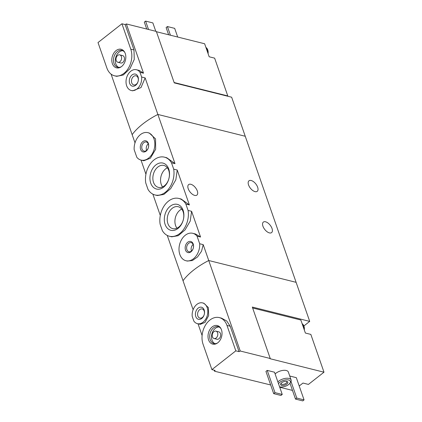 <?xml version="1.0" encoding="UTF-8"?>
<svg xmlns="http://www.w3.org/2000/svg" width="422" height="422" viewBox="0 0 422 422"><rect width="100%" height="100%" fill="white"/><g stroke="black" fill="none" stroke-linecap="round" stroke-linejoin="round"><path stroke-width="0.63" d="M173.7 169.148A19.475 13.889 104 0 1 169.153 188.27A19.475 13.889 104 0 1 155.011 194.953A19.475 13.889 104 0 1 147.98 189.351L145.759 182.969A19.475 13.889 104 0 1 150.306 163.852A19.475 13.889 104 0 1 164.448 157.163A19.475 13.889 104 0 1 171.48 162.765L173.7 169.148L177.229 170.029L189.383 204.928L181.165 199.026L178.822 198.445A19.475 13.889 104 0 1 185.854 204.048L189.383 204.928M155.011 194.953L157.353 195.539L163.863 194.415L170.694 188.613L175.858 179.751L177.229 170.029M171.48 162.765L175.009 163.646L166.79 157.744L164.448 157.163M185.854 204.048L188.08 210.43L191.604 211.311L200.555 237.016L195.486 233.983L192.78 233.308A14.132 10.075 104 0 1 197.032 236.135L200.555 237.016M188.08 210.43A19.475 13.889 104 0 1 183.528 229.547A19.475 13.889 104 0 1 169.386 236.236A19.475 13.889 104 0 1 162.354 230.628L160.133 224.246A19.475 13.889 104 0 1 164.68 205.129A19.475 13.889 104 0 1 178.822 198.445M169.386 236.236L171.728 236.821L178.237 235.692L185.063 229.9L190.232 221.044L191.604 211.311M111.07 74.119L132.149 134.644A57.281 27.156 -19.2 0 1 157.87 114.446L245.245 136.264L296.112 282.334L208.737 260.516L296.112 282.334L309.711 321.39L252.314 307.058L270.233 358.5L269.974 358.705L323.99 372.193L308.429 384.416L302.975 383.049L299.224 385.998M165.102 224.409A13.367 9.532 104 0 1 170.235 206.226A13.367 9.532 104 0 1 183.111 210.272A13.367 9.532 104 0 1 177.978 228.455A13.367 9.532 104 0 1 165.102 224.409M150.728 183.127A13.367 9.532 104 0 1 155.86 164.944A13.367 9.532 104 0 1 168.731 168.99A13.367 9.532 104 0 1 163.599 187.173A13.367 9.532 104 0 1 150.728 183.127M197.032 236.135L199.685 243.758A14.132 10.075 104 0 1 185.928 260.727L187.321 261.07L192.369 260.548L197.522 256.956L201.537 251.248L203.209 244.639L208.737 260.516A57.281 27.156 160.8 0 0 183.016 280.714A57.281 27.156 -19.2 0 1 208.737 260.516L240.255 351.014A57.281 27.156 160.8 0 0 239.047 351.647L235.829 350.84L226.983 325.436A17.756 12.665 -76 0 0 219.324 317.602A17.756 12.665 -76 0 0 205.503 325.093A17.756 12.665 -76 0 0 203.061 344.225L211.907 369.625L235.829 350.84M199.685 243.758L203.209 244.639M185.928 260.727A14.132 10.075 104 0 1 179.577 244.575A14.132 10.075 104 0 1 192.78 233.308M185.495 250.046A5.729 4.088 104 0 1 189.847 241.379A5.729 4.088 104 0 1 192.722 249.629A5.729 4.088 104 0 1 185.495 250.046M143.765 160.771L150.364 158.229L155.665 149.256L155.549 138.875L149.293 133.025M134.154 149.641A14.132 10.075 104 0 1 147.906 132.672A14.132 10.075 104 0 1 154.262 148.824A14.132 10.075 104 0 1 141.059 160.091A14.132 10.075 104 0 1 136.807 157.264L134.154 149.641M140.626 149.409A5.729 4.088 104 0 1 144.973 140.742A5.729 4.088 104 0 1 147.848 148.992A5.729 4.088 104 0 1 140.626 149.409M269.41 232.902A6.683 3.45 -128.1 0 1 263.687 227.864A6.683 3.45 -128.1 0 1 263.349 222.088A6.683 3.45 -128.1 0 1 270.191 225.216A6.683 3.45 -128.1 0 1 271.604 232.601A6.683 3.45 -128.1 0 1 269.41 232.902M255.036 191.62A6.683 3.45 -128.1 0 1 249.307 186.587A6.683 3.45 -128.1 0 1 248.975 180.811A6.683 3.45 -128.1 0 1 255.816 183.934A6.683 3.45 -128.1 0 1 257.23 191.319A6.683 3.45 -128.1 0 1 255.036 191.62M141.006 160.075L145.922 174.196M135.008 142.852L132.149 134.644A57.281 27.156 -19.2 0 1 157.87 114.446L175.009 163.646M167.249 235.434L193.118 309.722M152.869 194.152L160.297 215.473M194.7 195.402A6.683 3.45 -128.1 0 1 188.972 190.364A6.683 3.45 -128.1 0 1 188.639 184.588A6.683 3.45 -128.1 0 1 195.481 187.711A6.683 3.45 -128.1 0 1 196.895 195.096A6.683 3.45 -128.1 0 1 194.7 195.402M181.74 209.101A11.299 8.06 -76 0 0 175.378 217.657A11.299 8.06 -76 0 0 176.971 228.196M183.122 211.712A11.299 8.06 -76 0 0 178.248 206.727A11.299 8.06 -76 0 0 167.692 215.737A11.299 8.06 -76 0 0 172.772 228.65A11.299 8.06 -76 0 0 181.571 223.887A11.299 8.06 -76 0 0 183.122 211.712M167.36 167.824A11.299 8.06 -76 0 0 161.004 176.375A11.299 8.06 -76 0 0 162.597 186.914M168.747 170.435A11.299 8.06 -76 0 0 163.873 165.45A11.299 8.06 -76 0 0 153.318 174.455A11.299 8.06 -76 0 0 158.398 187.373A11.299 8.06 -76 0 0 167.191 182.605A11.299 8.06 -76 0 0 168.747 170.435M186.893 249.676A4.695 3.35 104 0 1 187.542 244.618A4.695 3.35 104 0 1 191.192 242.634A4.695 3.35 104 0 1 193.308 248.004A4.695 3.35 104 0 1 188.919 251.749A4.695 3.35 104 0 1 186.893 249.676M191.482 251.043A4.695 3.35 104 0 1 191.388 250.795A4.695 3.35 104 0 1 193.123 244.459M142.024 149.04A4.695 3.35 104 0 1 142.668 143.981A4.695 3.35 104 0 1 146.323 142.003A4.695 3.35 104 0 1 148.433 147.368A4.695 3.35 104 0 1 144.044 151.113A4.695 3.35 104 0 1 142.024 149.04M146.608 150.411A4.695 3.35 104 0 1 146.513 150.163A4.695 3.35 104 0 1 148.254 143.828M303.851 328.659L302.263 324.091A6.873 4.9 104 0 1 303.444 326.074A6.873 4.9 104 0 1 303.851 328.659L305.38 333.042L310.835 334.403L323.99 372.193M302.263 324.091L300.844 320.024L252.641 307.986M292.483 390.413L279.733 387.232M270.666 384.964L214.534 371.212L214.176 370.194M303.877 325.974L309.711 321.39M208.573 339.895A9.569 6.826 -76 0 0 217.035 343.318A9.569 6.826 -76 0 0 220.785 328.29A9.569 6.826 -76 0 0 211.617 327.419A9.569 6.826 -76 0 0 208.573 339.895M197.39 323.653L200.239 324.365L205.029 322.419L208.663 315.545L208.378 307.617L203.884 303.239L202.571 302.906A10.692 7.628 104 0 1 207.381 315.128A10.692 7.628 104 0 1 197.39 323.653A10.692 7.628 104 0 1 193.856 321.089L192.216 316.379A10.692 7.628 104 0 1 202.571 302.906M204.174 309.985A6.224 4.436 104 0 1 199.448 319.407A6.224 4.436 104 0 1 196.325 310.444A6.224 4.436 104 0 1 204.174 309.985M270.233 358.5L240.255 351.014M214.534 371.212A57.281 27.156 160.8 0 1 215.125 370.432L211.907 369.625M279.607 386.789L279.575 386.779A6.494 3.075 160.8 0 0 279.607 386.789A6.494 3.075 160.8 0 0 289.94 383.192L290.616 382.2A7.638 3.619 160.8 0 0 291.111 379.964L288.347 372.025A7.638 3.619 160.8 0 0 286.274 370.495A7.638 3.619 160.8 0 0 275.112 373.966M304.062 399.892L296.787 398.073L295.5 399.085L302.774 400.9L304.062 399.892L296.318 377.664L289.735 376.018M267.231 370.4L265.944 371.407L273.688 393.636L280.957 395.451L282.244 394.443L274.506 372.215L267.231 370.4L274.97 392.624L273.688 393.636M219.324 317.602L221.487 318.141L226.762 321.005L230.201 326.243L226.983 325.436M239.047 351.647L230.201 326.243M202.096 335.506L198.023 323.811M204.185 311.056A4.695 3.35 104 0 1 203.536 316.115A4.695 3.35 104 0 1 199.88 318.093A4.695 3.35 104 0 1 197.77 312.728A4.695 3.35 104 0 1 202.159 308.983A4.695 3.35 104 0 1 204.185 311.056M291.111 379.964A7.638 3.619 160.8 0 0 289.044 378.434A7.638 3.619 160.8 0 0 277.876 381.905M289.94 383.192A6.494 3.075 160.8 0 0 288.601 379.99A6.494 3.075 160.8 0 0 278.499 383.688M286.802 381.409A3.819 1.809 160.8 0 0 280.867 383.566A3.819 1.809 160.8 0 0 282.318 385.539A3.819 1.809 160.8 0 0 287.039 383.899A3.819 1.809 160.8 0 0 286.944 381.446A3.819 1.809 160.8 0 0 286.802 381.409M281.184 383.181A2.991 1.419 160.8 0 0 281.163 383.725A2.991 1.419 160.8 0 0 284.454 384.078A2.991 1.419 160.8 0 0 286.812 381.757A2.991 1.419 160.8 0 0 286.464 381.34M295.5 399.085L289.956 383.165M296.787 398.073L291.011 381.477M282.244 394.443L274.97 392.624M221.033 328.743A8.688 6.198 -76 0 0 218.163 326.66A8.688 6.198 -76 0 0 211.401 330.326A8.688 6.198 -76 0 0 210.209 339.684A8.688 6.198 -76 0 0 213.954 343.519A8.688 6.198 -76 0 0 217.467 343.028M219.05 326.987A8.688 6.198 -76 0 0 212.904 331.333A8.688 6.198 -76 0 0 212.023 340.137A8.688 6.198 -76 0 0 214.888 343.65M214.096 338.534L216.95 339.251A3.819 2.722 -76 0 0 220.521 336.202A3.819 2.722 -76 0 0 218.802 331.84L215.948 331.128A3.819 2.722 -76 0 0 212.973 332.736A3.819 2.722 -76 0 0 212.451 336.851A3.819 2.722 -76 0 0 214.096 338.534A3.819 2.722 -76 0 0 217.662 335.49A3.819 2.722 -76 0 0 215.948 331.128M302.11 323.663A6.873 4.9 104 0 1 303.961 326.201A6.873 4.9 104 0 1 304.294 329.93M227.484 96.169L227.785 95.931L214.629 58.141L209.175 56.78L204.638 43.761L156.435 31.724M227.785 95.931L174.128 82.527M121.932 23.769L98.01 42.559L106.856 67.958A17.756 12.665 -76 0 0 114.515 75.796A17.756 12.665 -76 0 0 128.335 68.306A17.756 12.665 -76 0 0 130.778 49.174L121.932 23.769L125.149 24.576A57.281 27.156 -19.2 0 1 126.357 23.943L156.335 31.428L174.249 82.876L231.641 97.208L245.245 136.264L157.87 114.446L145.147 77.901L140.985 87.586L132.582 90.82L131.263 90.493A10.692 7.628 104 0 1 126.458 78.27A10.692 7.628 104 0 1 136.443 69.746A10.692 7.628 104 0 1 139.977 72.31L143.506 73.191L139.297 70.458L136.443 69.746M125.26 53.504A9.569 6.826 -76 0 0 124.58 52.027A9.569 6.826 -76 0 0 115.443 51.125A9.569 6.826 -76 0 0 112.342 63.548A9.569 6.826 -76 0 0 120.829 67.051A9.569 6.826 -76 0 0 125.26 53.504M139.977 72.31L141.618 77.02L145.147 77.901M141.618 77.02A10.692 7.628 104 0 1 131.263 90.493M129.665 83.408A6.224 4.436 104 0 1 134.391 73.992A6.224 4.436 104 0 1 137.509 82.955A6.224 4.436 104 0 1 129.665 83.408M125.149 24.576L133.996 49.981L134.254 59.455L129.96 68.68L123.282 75.005L116.678 76.34L114.515 75.796M126.357 23.943L143.506 73.191M131.733 82.86A4.695 3.35 104 0 1 132.376 77.801A4.695 3.35 104 0 1 136.032 75.823A4.695 3.35 104 0 1 138.142 81.188A4.695 3.35 104 0 1 133.758 84.933A4.695 3.35 104 0 1 131.733 82.86M168.631 34.768L166.12 27.557L167.407 26.549L170.43 35.216M167.407 26.549L174.682 28.364L177.699 37.036M146.719 29.028L144.308 22.108L145.595 21.1L148.512 29.477M145.595 21.1L152.864 22.915L155.781 31.291M124.828 52.481A8.688 6.198 -76 0 0 121.958 50.397A8.688 6.198 -76 0 0 113.845 57.323A8.688 6.198 -76 0 0 117.749 67.256A8.688 6.198 -76 0 0 121.262 66.766M122.844 50.719A8.688 6.198 -76 0 0 115.66 57.777A8.688 6.198 -76 0 0 118.682 67.388M117.891 62.271L120.745 62.983A3.819 2.722 -76 0 0 123.72 61.375A3.819 2.722 -76 0 0 124.242 57.26A3.819 2.722 -76 0 0 122.596 55.577L119.742 54.86A3.819 2.722 -76 0 0 116.171 57.909A3.819 2.722 -76 0 0 117.891 62.271A3.819 2.722 -76 0 0 120.861 60.662A3.819 2.722 -76 0 0 121.388 56.548A3.819 2.722 -76 0 0 119.742 54.86M206.057 47.828A6.873 4.9 104 0 1 207.645 52.397M205.91 47.401A6.873 4.9 104 0 1 208.088 53.668M133.996 49.981L130.778 49.174M141.059 160.091L143.765 160.766M147.906 132.672L149.293 133.02"/></g></svg>
